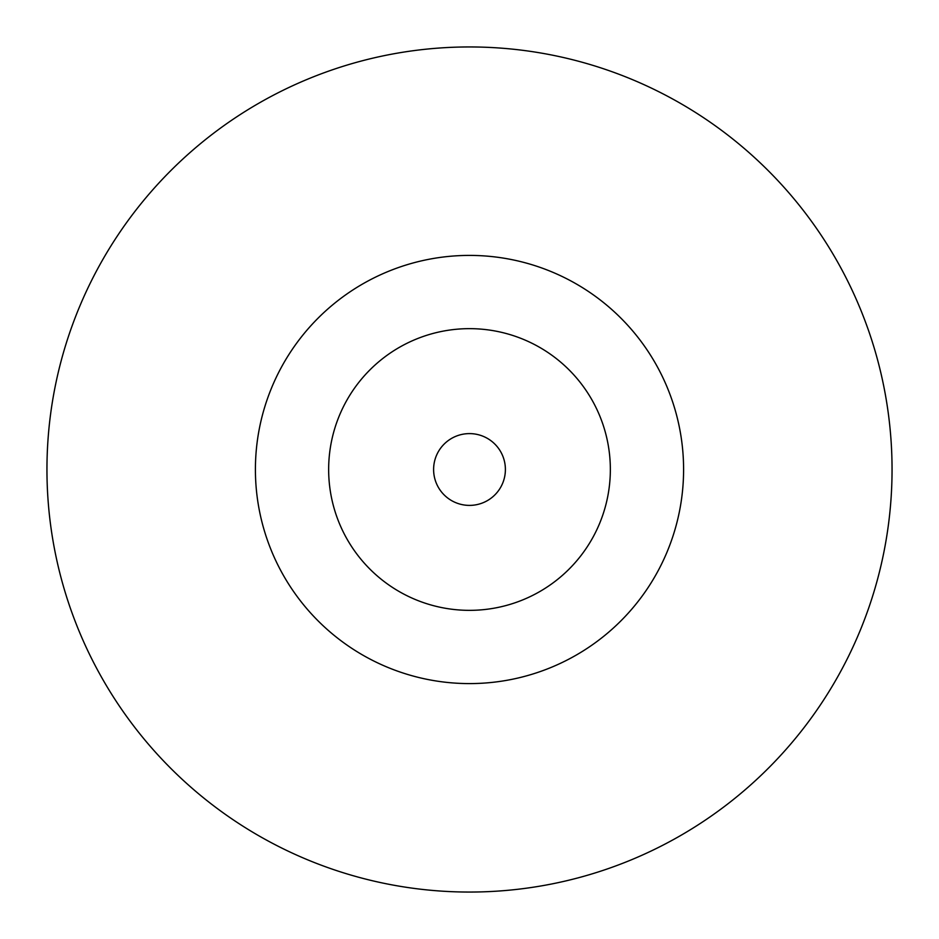 <?xml version="1.0" encoding="UTF-8"?>
<svg xmlns="http://www.w3.org/2000/svg" width="939" height="939" viewBox="0 0 939 939"><rect width="100%" height="100%" fill="white"/><g stroke="black" fill="none" stroke-linecap="round" stroke-linejoin="round"><path stroke-width="1.41" d="M469.5 892.05A422.55 422.55 0 0 1 46.95 469.5A422.55 422.55 0 0 1 469.5 46.95A422.55 422.55 0 0 1 892.05 469.5A422.55 422.55 0 0 1 469.5 892.05M469.5 683.592A214.092 214.092 0 0 1 255.408 469.5A214.092 214.092 0 0 1 469.5 255.408A214.092 214.092 0 0 1 683.592 469.5A214.092 214.092 0 0 1 469.5 683.592M469.5 610.35A140.85 140.85 0 0 1 328.65 469.5A140.85 140.85 0 0 1 469.5 328.65A140.85 140.85 0 0 1 610.35 469.5A140.85 140.85 0 0 1 469.5 610.35M469.5 505.393A35.893 35.893 0 0 1 433.607 469.5A35.893 35.893 0 0 1 469.5 433.607A35.893 35.893 0 0 1 505.393 469.5A35.893 35.893 0 0 1 469.5 505.393"/></g></svg>
